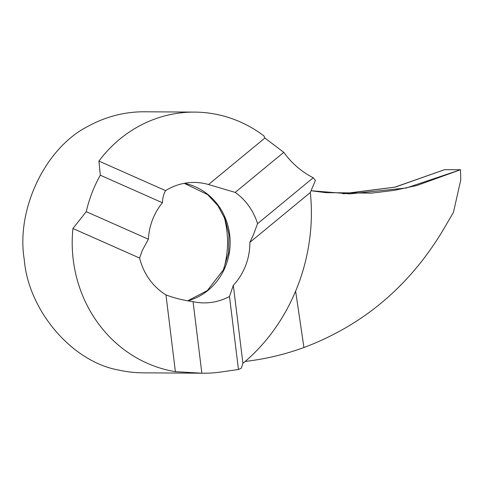 <?xml version="1.0" encoding="UTF-8"?>
<svg xmlns="http://www.w3.org/2000/svg" width="485" height="485" viewBox="0 0 485 485"><rect width="100%" height="100%" fill="white"/><g stroke="black" fill="none" stroke-linecap="round" stroke-linejoin="round"><path stroke-width="0.73" d="M311.085 190.75L325.805 192.642L371.698 193.127L394.402 190.326L416.942 185.47L460.483 169.75L444.678 169.647L460.483 169.75L460.75 179.977L453.457 212.315L443.963 228.635C410.268 285.429 363.592 325.053 303.925 347.527L295.632 291.133L303.925 347.527C286.993 353.704 269.63 358.057 251.83 360.579L245.058 361.543M224.076 216.619A89.919 83.778 -89.6 0 1 226.828 230.478A89.919 83.778 -89.6 0 1 223.743 269.017M229.49 296.474L238.456 369.497L220.238 372.092A130.532 121.614 -89.6 0 1 203.518 373.22L142.936 372.832A130.532 121.614 -89.6 0 1 118.546 370.025C72.035 361.78 28.312 310.527 24.25 259.481C15.853 209.065 45.687 147.191 88.585 126.039A130.532 121.614 -89.6 0 1 144.603 111.78L194.649 112.102A130.532 121.614 -89.6 0 1 263.931 135.909A87.021 81.074 -89.6 0 0 264.895 138.037L208.52 184.53A60.188 56.078 -89.6 0 0 194.2 182.439A60.188 56.078 -89.6 0 0 165.597 190.641C163.651 193.903 162.59 197.941 162.433 202.76A60.188 56.078 -89.6 0 0 148.374 239.214L142.226 250.569L139.601 258.05A60.188 56.078 -89.6 0 0 165.961 294.892C174.364 298.087 183.397 300.342 193.06 301.658A60.188 56.078 -89.6 0 0 203.967 302.882A60.188 56.078 -89.6 0 0 229.49 296.474L233.327 285.295A60.188 56.078 -89.6 0 0 249.896 242.348L253.425 234.734L257.571 223.664A60.188 56.078 -89.6 0 0 235.195 192.399L208.52 184.53M203.518 373.22A130.532 121.614 -89.6 0 1 201.845 373.195L175.388 371.668A130.532 121.614 -89.6 0 1 73.247 259.796A130.532 121.614 -89.6 0 1 72.932 228.49L139.601 258.05M194.649 112.102A130.532 121.614 -89.6 0 0 98.928 161.075L100.31 175.212A130.532 121.614 -89.6 0 0 86.251 211.666L72.932 228.49M238.456 369.497L241.3 368.188L242.912 363.344C290.994 323.537 317.123 257.238 310.321 192.509L315.395 180.45L313.237 177.752A87.021 81.074 90.4 0 1 283.767 152.338L235.195 192.399M313.237 177.752L257.571 223.664M201.845 373.195L193.06 301.658M242.912 363.35L233.327 285.295M175.388 371.668L165.961 294.892M86.251 211.666L148.374 239.214M100.31 175.212L162.433 202.76M283.767 152.338L264.895 138.037M310.321 192.509L249.896 242.348M98.928 161.075L165.597 190.641M311.097 190.732L349.891 193.867L406.357 187.974L460.483 169.75M343.944 193.764L395.281 187.095L444.678 169.647L394.869 187.149L342.859 193.727M184.312 183.318A60.188 56.078 -89.6 0 1 229.654 234.582A60.188 56.078 -89.6 0 1 187.798 300.839M187.683 300.821L207.337 290.557L223.33 269.909L228.629 252.679L228.95 234.485L225.185 219.317L217.971 205.792L207.695 194.655L184.251 183.33"/></g></svg>
